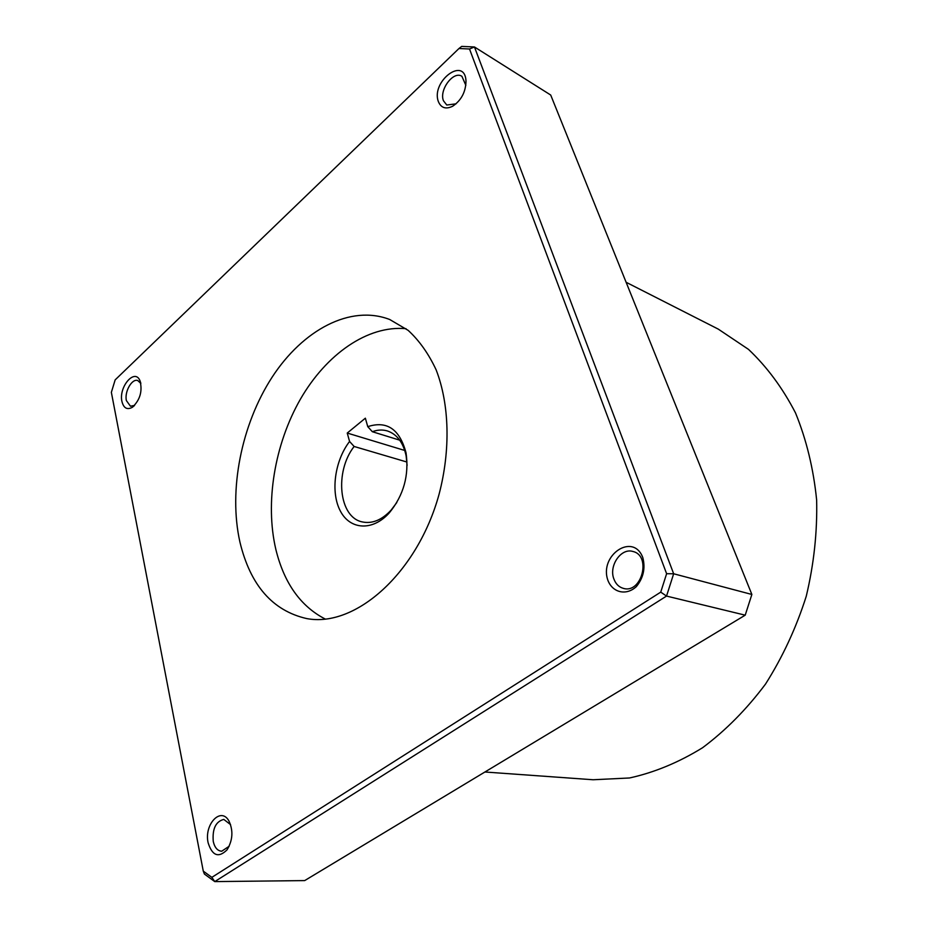 <?xml version="1.0" encoding="UTF-8"?>
<svg xmlns="http://www.w3.org/2000/svg" width="928" height="928" viewBox="0 0 928 928"><rect width="100%" height="100%" fill="white"/><g stroke="black" fill="none" stroke-linecap="round" stroke-linejoin="round"><path stroke-width="1.39" d="M469.51 48.998L458.966 48.511L461.692 46.4L474.463 46.968L469.51 48.998L666.617 573.701L673.658 573.771L666.536 596.078L660.736 592.134L211.851 877.354L214.762 881.6L204.404 874.048L203.278 871.125L211.851 877.354M666.617 573.701L660.736 592.134M203.278 871.125L111.36 392.347L115.165 379.877L458.966 48.511M214.762 881.6L304.686 880.591L745.207 615.171L666.536 596.078L214.762 881.6M751.866 594.465L550.698 95.027L474.463 46.968L673.658 573.771L751.866 594.465L745.207 615.171M239.911 542.01C228.311 490.251 241.338 424.606 272.124 377.174C302.888 329.892 350.378 304.326 389.725 319.51L408.158 330.356C419.328 340.634 428.666 353.835 436.183 369.959C449.419 404.248 450.718 449.929 439.072 494.276C417.414 573.214 355.32 627.931 306.681 618.57C272.554 610.763 250.305 585.243 239.911 542.01M208.127 842.81C203.858 824.424 221.026 806.212 228.961 821.036C233.404 830.676 232.777 840.269 227.082 849.804C218.602 858.18 212.28 855.848 208.127 842.81M121.939 401.511C118.482 386.964 134.769 367.882 139.954 380.642C142.668 391.036 140.14 399.91 132.356 407.288C127.136 410.118 123.668 408.192 121.939 401.511M607.968 580.522C598.676 555.269 633.314 531.93 642.826 557.658C645.54 568.284 643.394 577.912 636.388 586.566C626.47 595.892 612.77 592.806 607.968 580.522M438.41 101.686C430.65 81.629 464.626 55.599 466.007 80.98C465.763 91.918 461.32 100.34 452.667 106.233C445.869 109.516 441.113 107.996 438.41 101.686M626.122 282.274L718.249 329.104L748.502 349.38C766.969 366.838 782.652 388.032 795.528 412.96C806.444 439.71 813.485 468.733 816.64 500.006C817.382 532.011 813.926 564.085 806.258 596.24C796.247 627.734 782.675 657.001 765.542 684.04C746.704 709.212 725.708 730.44 702.566 747.736C678.681 762.456 654.321 772.537 629.486 777.977L593.12 779.752L484.915 772.003M456.066 103.82L446.774 105.026L443.468 100.792C438.898 89.97 453.514 70.412 461.912 76.316L465.844 85.341M613.907 579.049C608.559 565.836 621.099 547.566 632.966 551.499C651.595 555.57 641.793 593.839 623.5 588.41C618.999 587.18 615.798 584.06 613.907 579.049M134.583 405.408L130.442 406.197L126.382 400.583C124.306 391.802 131.927 378.322 137.75 380.538L140.847 383.415M229.181 846.243L221.688 851.231C217.488 850.86 214.67 847.589 213.254 841.418C212.257 828.797 215.772 821.466 223.799 819.424L230.585 824.632M399.713 440.174L372.325 431.706C377.592 429.757 382.661 429.513 387.533 430.998C397.068 434.316 403.274 442.621 406.139 455.915L407.114 465.404M396.801 502.535L391.082 510.156C381.768 520.074 372.174 523.995 362.291 521.919C338.813 517.383 334.347 471.726 354.125 446.472L406.951 462.04M372.325 431.706L367.766 426.648C386.941 420.43 399.701 429.165 406.035 452.829C409.225 475.229 403.68 495.204 389.389 512.755C372.824 531.35 350.192 529.981 340.39 511.108C330.38 492.478 334.637 460.833 349.578 441.473L354.125 446.472M325.38 619.115C300.672 606.413 284.165 583.236 275.883 549.573C264.84 502.756 274.595 444.268 300.417 399.168C326.32 354.241 367.581 325.102 406.035 328.686M404.759 450.463L347.246 433.051L365.354 418.192L367.766 426.648M347.246 433.051L349.578 441.473M465.81 84.054L466.007 80.98M455.033 104.458L452.667 106.233M140.766 383.044L139.954 380.642M134.316 405.675L132.356 407.288M230.144 823.809L228.961 821.036M228.624 847.055L227.082 849.804M406.139 455.915L406.035 452.829M391.082 510.156L389.389 512.755"/></g></svg>
